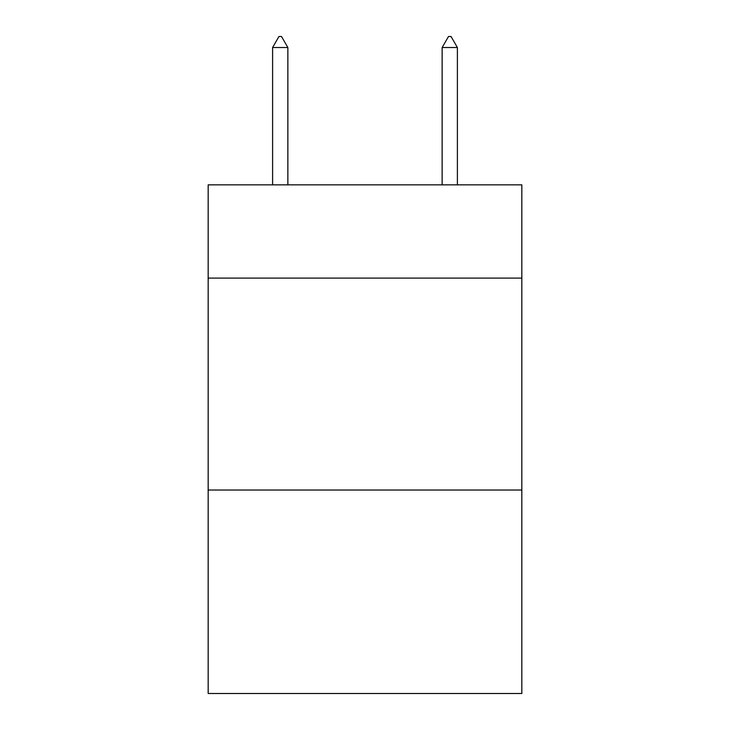 <?xml version="1.0" encoding="UTF-8"?>
<svg xmlns="http://www.w3.org/2000/svg" width="730" height="730" viewBox="0 0 730 730"><rect width="100%" height="100%" fill="white"/><g stroke="black" fill="none" stroke-linecap="round" stroke-linejoin="round"><path stroke-width="1.09" d="M521.831 278.103L521.831 184.854L208.169 184.854L208.169 278.103L521.831 278.103L521.831 693.5L208.169 693.5L208.169 278.103M521.831 490.04L208.169 490.04M287.857 47.523L281.497 36.5L278.951 36.5L272.6 47.523L287.857 47.523L287.857 184.854M272.6 47.523L272.6 184.854M448.503 36.5L451.049 36.5L457.4 47.523L442.143 47.523L448.503 36.5M457.4 184.854L457.4 47.523M442.143 184.854L442.143 47.523"/></g></svg>
